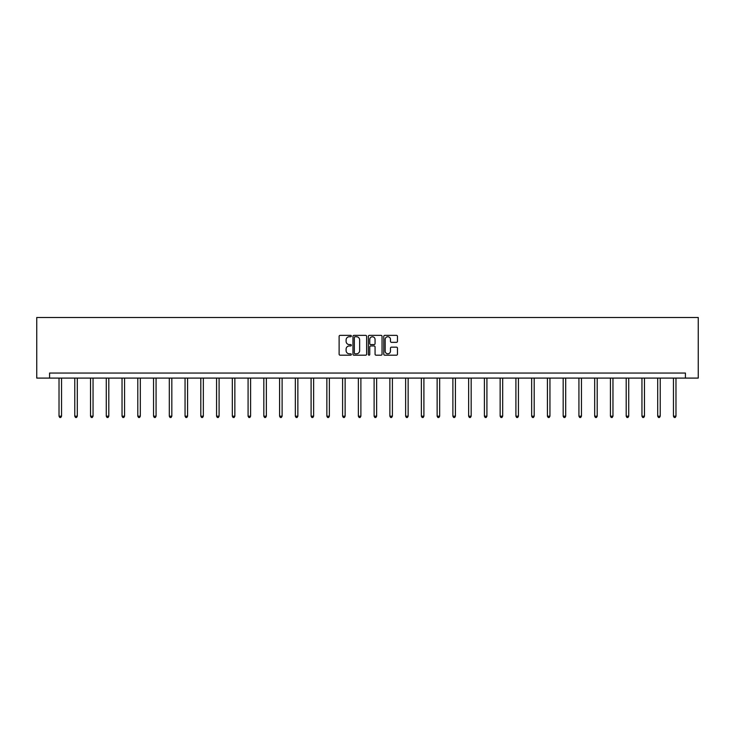 <?xml version="1.0" encoding="UTF-8"?>
<svg xmlns="http://www.w3.org/2000/svg" width="735" height="735" viewBox="0 0 735 735"><rect width="100%" height="100%" fill="white"/><g stroke="black" fill="none" stroke-linecap="round" stroke-linejoin="round"><path stroke-width="1.1" d="M351.339 336.051A0.698 0.698 0 0 0 350.65 335.362L340.112 335.362A0.992 0.992 0 0 0 339.12 336.354L339.12 354.196A0.992 0.992 0 0 0 340.112 355.189L350.65 355.189A0.698 0.698 0 0 0 351.339 354.49A0.698 0.698 0 0 0 350.65 353.792L349.281 353.792A3.17 3.17 0 0 1 346.112 350.623L346.112 349.134A3.17 3.17 0 0 1 349.281 345.964L350.65 345.964A0.698 0.698 0 0 0 351.339 345.275A0.698 0.698 0 0 0 350.65 344.577L349.281 344.577A3.17 3.17 0 0 1 346.112 341.408L346.112 339.919A3.17 3.17 0 0 1 349.281 336.749L350.65 336.749A0.698 0.698 0 0 0 351.339 336.051M396.468 342.345A0.992 0.992 0 0 0 397.46 341.352L397.46 336.354A0.992 0.992 0 0 0 396.468 335.362L384.772 335.362A0.992 0.992 0 0 0 383.78 336.354L383.78 354.196A0.992 0.992 0 0 0 384.772 355.189L396.468 355.189A0.992 0.992 0 0 0 397.46 354.196L397.46 348.142A0.992 0.992 0 0 0 396.468 347.159L391.461 347.159A0.992 0.992 0 0 0 390.478 348.142L390.478 351.146A2.655 2.655 0 0 1 387.823 353.792A2.655 2.655 0 0 1 385.168 351.146L385.168 339.395A2.655 2.655 0 0 1 387.823 336.749A2.655 2.655 0 0 1 390.478 339.395L390.478 341.352A0.992 0.992 0 0 0 391.461 342.345L396.468 342.345M685.424 378.093L698.25 378.093L698.25 317.502L36.75 317.502L36.75 378.093L685.424 378.093L685.424 373.04L49.576 373.04L49.576 378.093M366.636 336.354A0.992 0.992 0 0 0 365.644 335.362L353.948 335.362A0.992 0.992 0 0 0 352.956 336.354L352.956 354.196A0.992 0.992 0 0 0 353.948 355.189L365.644 355.189A0.992 0.992 0 0 0 366.636 354.196L366.636 336.354M369.356 335.362L381.052 335.362A0.992 0.992 0 0 1 382.044 336.354L382.044 354.196A0.992 0.992 0 0 1 381.052 355.189L376.054 355.189A0.992 0.992 0 0 1 375.061 354.196L375.061 346.957A0.992 0.992 0 0 0 374.069 345.964L370.743 345.964A0.992 0.992 0 0 0 369.751 346.957L369.751 354.49A0.698 0.698 0 0 1 369.062 355.189A0.698 0.698 0 0 1 368.364 354.49L368.364 336.354A0.992 0.992 0 0 1 369.356 335.362M355.033 336.749A0.698 0.698 0 0 0 354.344 337.438L354.344 353.103A0.698 0.698 0 0 0 355.033 353.792L356.475 353.792A3.17 3.17 0 0 0 359.645 350.623L359.645 339.919A3.17 3.17 0 0 0 356.475 336.749L355.033 336.749M375.061 339.451A2.655 2.655 0 0 0 372.406 336.795A2.655 2.655 0 0 0 369.751 339.451L369.751 343.585A0.992 0.992 0 0 0 370.743 344.577L374.069 344.577A0.992 0.992 0 0 0 375.061 343.585L375.061 339.451M59.02 378.093L59.02 416.185L61.547 416.185L61.547 378.093M61.547 416.185L60.784 417.498L59.774 417.498L59.02 416.185M74.777 378.093L74.777 416.185L77.294 416.185L77.294 378.093M77.294 416.185L76.541 417.498L75.53 417.498L74.777 416.185M90.524 378.093L90.524 416.185L93.051 416.185L93.051 378.093M93.051 416.185L92.298 417.498L91.287 417.498L90.524 416.185M106.281 378.093L106.281 416.185L108.808 416.185L108.808 378.093M108.808 416.185L108.054 417.498L107.044 417.498L106.281 416.185M122.038 378.093L122.038 416.185L124.564 416.185L124.564 378.093M124.564 416.185L123.802 417.498L122.791 417.498L122.038 416.185M137.794 378.093L137.794 416.185L140.321 416.185L140.321 378.093M140.321 416.185L139.558 417.498L138.548 417.498L137.794 416.185M153.551 378.093L153.551 416.185L156.068 416.185L156.068 378.093M156.068 416.185L155.315 417.498L154.304 417.498L153.551 416.185M169.298 378.093L169.298 416.185L171.825 416.185L171.825 378.093M171.825 416.185L171.071 417.498L170.061 417.498L169.298 416.185M185.055 378.093L185.055 416.185L187.581 416.185L187.581 378.093M187.581 416.185L186.828 417.498L185.817 417.498L185.055 416.185M200.811 378.093L200.811 416.185L203.338 416.185L203.338 378.093M203.338 416.185L202.575 417.498L201.574 417.498L200.811 416.185M216.568 378.093L216.568 416.185L219.094 416.185L219.094 378.093M219.094 416.185L218.332 417.498L217.321 417.498L216.568 416.185M232.324 378.093L232.324 416.185L234.851 416.185L234.851 378.093M234.851 416.185L234.088 417.498L233.078 417.498L232.324 416.185M248.081 378.093L248.081 416.185L250.598 416.185L250.598 378.093M250.598 416.185L249.845 417.498L248.834 417.498L248.081 416.185M263.828 378.093L263.828 416.185L266.355 416.185L266.355 378.093M266.355 416.185L265.601 417.498L264.591 417.498L263.828 416.185M279.585 378.093L279.585 416.185L282.111 416.185L282.111 378.093M282.111 416.185L281.358 417.498L280.347 417.498L279.585 416.185M295.341 378.093L295.341 416.185L297.868 416.185L297.868 378.093M297.868 416.185L297.105 417.498L296.095 417.498L295.341 416.185M311.098 378.093L311.098 416.185L313.625 416.185L313.625 378.093M313.625 416.185L312.862 417.498L311.851 417.498L311.098 416.185M326.854 378.093L326.854 416.185L329.372 416.185L329.372 378.093M329.372 416.185L328.618 417.498L327.608 417.498L326.854 416.185M342.602 378.093L342.602 416.185L345.128 416.185L345.128 378.093M345.128 416.185L344.375 417.498L343.364 417.498L342.602 416.185M358.358 378.093L358.358 416.185L360.885 416.185L360.885 378.093M360.885 416.185L360.132 417.498L359.121 417.498L358.358 416.185M374.115 378.093L374.115 416.185L376.642 416.185L376.642 378.093M376.642 416.185L375.879 417.498L374.868 417.498L374.115 416.185M389.872 378.093L389.872 416.185L392.398 416.185L392.398 378.093M392.398 416.185L391.636 417.498L390.625 417.498L389.872 416.185M405.628 378.093L405.628 416.185L408.145 416.185L408.145 378.093M408.145 416.185L407.392 417.498L406.381 417.498L405.628 416.185M421.375 378.093L421.375 416.185L423.902 416.185L423.902 378.093M423.902 416.185L423.149 417.498L422.138 417.498L421.375 416.185M437.132 378.093L437.132 416.185L439.659 416.185L439.659 378.093M439.659 416.185L438.905 417.498L437.895 417.498L437.132 416.185M452.889 378.093L452.889 416.185L455.415 416.185L455.415 378.093M455.415 416.185L454.653 417.498L453.642 417.498L452.889 416.185M468.645 378.093L468.645 416.185L471.172 416.185L471.172 378.093M471.172 416.185L470.409 417.498L469.399 417.498L468.645 416.185M484.402 378.093L484.402 416.185L486.919 416.185L486.919 378.093M486.919 416.185L486.166 417.498L485.155 417.498L484.402 416.185M500.149 378.093L500.149 416.185L502.676 416.185L502.676 378.093M502.676 416.185L501.922 417.498L500.912 417.498L500.149 416.185M515.906 378.093L515.906 416.185L518.432 416.185L518.432 378.093M518.432 416.185L517.679 417.498L516.668 417.498L515.906 416.185M531.662 378.093L531.662 416.185L534.189 416.185L534.189 378.093M534.189 416.185L533.426 417.498L532.425 417.498L531.662 416.185M547.419 378.093L547.419 416.185L549.945 416.185L549.945 378.093M549.945 416.185L549.183 417.498L548.172 417.498L547.419 416.185M563.175 378.093L563.175 416.185L565.702 416.185L565.702 378.093M565.702 416.185L564.939 417.498L563.929 417.498L563.175 416.185M578.932 378.093L578.932 416.185L581.449 416.185L581.449 378.093M581.449 416.185L580.696 417.498L579.685 417.498L578.932 416.185M594.679 378.093L594.679 416.185L597.206 416.185L597.206 378.093M597.206 416.185L596.452 417.498L595.442 417.498L594.679 416.185M610.436 378.093L610.436 416.185L612.962 416.185L612.962 378.093M612.962 416.185L612.209 417.498L611.198 417.498L610.436 416.185M626.192 378.093L626.192 416.185L628.719 416.185L628.719 378.093M628.719 416.185L627.956 417.498L626.946 417.498L626.192 416.185M641.949 378.093L641.949 416.185L644.476 416.185L644.476 378.093M644.476 416.185L643.713 417.498L642.702 417.498L641.949 416.185M657.706 378.093L657.706 416.185L660.223 416.185L660.223 378.093M660.223 416.185L659.47 417.498L658.459 417.498L657.706 416.185M673.453 378.093L673.453 416.185L675.979 416.185L675.979 378.093M675.979 416.185L675.226 417.498L674.216 417.498L673.453 416.185"/></g></svg>
